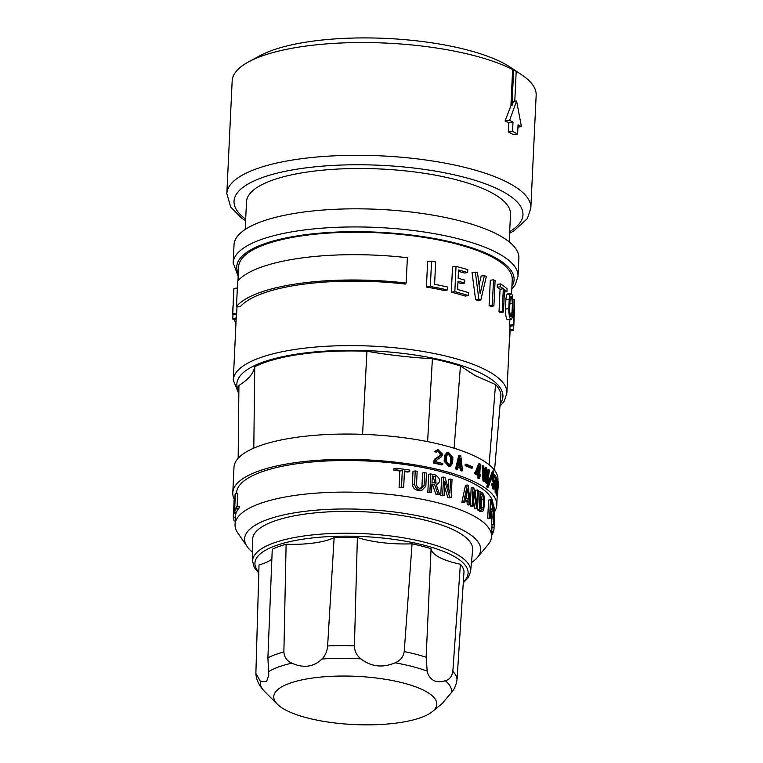 <?xml version="1.0" encoding="UTF-8"?>
<svg xmlns="http://www.w3.org/2000/svg" width="763" height="763" viewBox="0 0 763 763"><rect width="100%" height="100%" fill="white"/><g stroke="black" fill="none" stroke-linecap="round" stroke-linejoin="round"><path stroke-width="1.14" d="M431.066 548.74A56.977 16.853 -177.3 0 0 460.375 564.229L452.841 671.354C451.982 676.523 449.474 679.652 445.315 680.749L444.324 681.025C435.692 683.219 430.008 680.215 427.261 672.012L426.145 657.248L431.066 548.74A102.681 30.377 -177.3 0 0 412.058 543.809L404.218 651.564C403.389 656.876 400.356 660.624 395.11 662.809L393.813 663.343C382.225 667.835 371.619 666.614 361.986 659.69L360.918 658.879C356.731 655.617 354.566 651.278 354.423 645.851L357.37 537.534A102.681 30.377 -177.3 0 0 334.137 537.619L327.613 645.946C327.146 651.373 325.257 655.722 321.957 659.013L321.089 659.833C317.456 663.209 313.154 665.288 308.195 666.07C303.197 666.662 298.171 665.861 293.135 663.686L291.924 663.152C286.955 661.006 284.275 657.286 283.884 651.974L286.115 544.238A102.681 30.377 -177.3 0 0 272.257 549.274L267.899 657.792L268.757 675.188L266.564 681.521L260.421 681.378L255.872 673.433L259.029 564.916A56.977 16.853 -177.3 0 0 271.866 558.955M517.619 134.03L518.058 124.817L521.444 126.61L516.58 101.012L509.598 120.344L512.984 122.137L512.555 131.35L517.619 134.03L513.404 134.612A152.171 45.007 -177.3 0 0 510.933 133.267A152.171 45.007 -177.3 0 0 508.33 131.932L508.768 122.719A152.171 45.007 -177.3 0 0 505.077 120.964L510.914 105.723L512.622 69.509L515.159 70.845A152.171 45.007 2.7 0 1 521.425 74.612A152.171 45.007 2.7 0 1 536.16 95.241L530.838 208.003A152.171 45.007 -177.3 0 0 508.597 182.939A152.171 45.007 -177.3 0 0 338.724 155.642A152.171 45.007 -177.3 0 0 226.84 193.659L230.664 206.983L241.451 217.98L245.61 220.812M226.84 193.659L232.162 80.907A152.171 45.007 2.7 0 1 248.767 61.755L260.317 55.546A139.629 41.307 2.7 0 1 379.249 38.15A139.629 41.307 2.7 0 1 503.609 63.272A139.629 41.307 2.7 0 1 510.514 67.344L521.425 74.612M455.559 468.921L458.754 455.587L459.831 455.435L456.636 468.778L455.559 468.921A132.142 39.085 -177.3 0 1 456.579 469.255L457.657 469.111L458.172 466.975A133.363 39.447 2.7 0 1 461.3 468.043L460.232 468.186A132.142 39.085 -177.3 0 0 458.058 467.442M461.3 468.043L461.577 470.447A133.363 39.447 2.7 0 1 462.54 470.79L461.481 470.943A132.142 39.085 -177.3 0 0 460.518 470.599L460.232 468.186M465.134 465.649L465.192 464.381L466.241 464.238L466.183 465.506L465.134 465.649A132.142 39.085 -177.3 0 1 471.276 468.186L472.316 468.043L472.373 466.765A133.363 39.447 -177.3 0 0 466.241 464.238M450.084 466.508L448.987 466.66L444.152 461.291L444.419 455.606L447.099 452.297L448.205 452.144L445.544 455.454L445.277 461.138L450.084 466.508L452.612 463.217L452.879 457.533L448.205 452.144M442.721 464.772L442.788 463.494A133.363 39.447 -177.3 0 0 435.864 461.825L436.407 460.232L441.405 456.865L442.721 454.319L437.972 449.512L435.492 451.562L436.703 452.182L438.344 450.809L441.529 454.014L440.642 455.721L435.606 459.088L434.538 462.807A133.363 39.447 2.7 0 1 442.721 464.772L441.596 464.925A132.142 39.085 -177.3 0 0 433.365 462.969L434.443 459.25L439.507 455.883L440.394 454.176L437.79 450.962M436.703 452.182L434.328 451.725L437.914 449.512M494.815 511.248A132.142 39.085 -177.3 0 0 496.78 505.135A132.142 39.085 -177.3 0 0 477.457 483.37A132.142 39.085 -177.3 0 0 329.95 459.669A132.142 39.085 -177.3 0 0 232.791 492.688L233.983 467.366A132.142 39.085 2.7 0 1 331.142 434.347A132.142 39.085 2.7 0 1 478.659 458.048A132.142 39.085 2.7 0 1 497.972 479.813L497.896 481.539M232.791 492.688A132.142 39.085 -177.3 0 0 234.165 498.954M475.845 472.364L475.788 473.642A133.363 39.447 2.7 0 1 479.059 475.301L478.019 475.444A132.142 39.085 -177.3 0 0 477.838 475.349A132.142 39.085 -177.3 0 0 474.748 473.785L478.563 463.894L479.603 463.751L475.845 472.364L474.805 472.507M346.192 676.047A81.603 24.139 -177.3 0 0 277.417 704.259A81.603 24.139 -177.3 0 0 364.371 724.85A81.603 24.139 -177.3 0 0 432.43 711.564A81.603 24.139 -177.3 0 0 346.192 676.047M424.075 485.821L421.51 488.501L420.213 488.463C417.99 487.958 416.77 486.613 416.531 484.419L417.151 471.286A130.483 38.598 -177.3 0 0 415.234 470.962L414.614 484.095C415.053 487.404 416.903 489.398 420.136 490.094L422.053 490.151L425.83 486.174L426.45 473.031A130.483 38.598 -177.3 0 0 424.695 472.688L424.075 485.821L421.958 486.117L420.384 488.492M415.234 470.962L413.002 471.267L412.382 484.4C412.802 487.681 414.671 489.674 417.981 490.39L422.053 490.151M471.439 562.579A118.16 34.955 -177.3 0 0 477.457 557.391A118.16 34.955 -177.3 0 0 463.389 530.438A118.16 34.955 -177.3 0 0 319.163 509.932A118.16 34.955 -177.3 0 0 247.107 546.527A118.16 34.955 -177.3 0 0 252.61 552.259M477.457 557.391L488.034 544.715A128.375 37.969 -177.3 0 0 491.525 536.57A128.375 37.969 -177.3 0 0 472.755 515.426A128.375 37.969 -177.3 0 0 329.454 492.402A128.375 37.969 -177.3 0 0 235.061 524.477A128.375 37.969 -177.3 0 0 237.77 532.908L247.107 546.527M510.666 316.292C511.353 317.046 511.801 315.92 511.992 312.906L512.431 303.56L511.582 296.778C510.819 296.044 510.304 297.189 510.046 300.193L509.608 309.54C509.57 312.754 509.922 315.005 510.666 316.292L511.076 316.569M493.737 481.434L493.537 481.548C494.3 481.348 494.691 482.674 494.701 485.516L494.052 487.671L492.612 483.79L494.119 489.007L495.025 485.936C495.053 482.321 494.586 480.375 493.613 480.108L494.014 475.568A133.363 39.447 2.7 0 1 495.301 477.104L494.205 477.256A132.142 39.085 -177.3 0 0 493.88 476.827M235.872 325.191L234.508 319.296M480.862 299.964L477.609 300.412A136.949 40.515 -177.3 0 0 475.587 299.64L472.049 272.601L475.349 272.153L478.859 299.191A140.726 41.631 2.7 0 1 480.862 299.964L486.336 276.416A140.726 41.631 -177.3 0 0 484.4 275.596L480.146 293.555L477.552 272.935A140.726 41.631 -177.3 0 0 475.349 272.153M479.078 284.876L481.157 276.044L484.4 275.596M468.53 295.605L465.182 296.063A136.949 40.515 -177.3 0 0 451.324 292.191L452.516 266.869L456.026 266.382L454.824 291.704A140.726 41.631 2.7 0 1 468.53 295.605L468.673 292.696A140.726 41.631 -177.3 0 0 457.619 289.492L458.01 281.185A140.726 41.631 2.7 0 1 464.657 283.044L464.801 280.145A140.726 41.631 -177.3 0 0 458.143 278.285L458.534 269.978A140.726 41.631 2.7 0 1 467.652 272.582L467.786 269.673A140.726 41.631 -177.3 0 0 456.026 266.382M467.652 272.582L464.286 273.04A136.949 40.515 -177.3 0 0 458.477 271.37M464.657 283.044L461.262 283.512A136.949 40.515 -177.3 0 0 457.943 282.577M447.452 289.93L443.847 290.426A136.949 40.515 -177.3 0 0 426.422 287.05L427.614 261.728L431.553 261.184L430.361 286.506A140.726 41.631 2.7 0 1 447.452 289.93L447.595 287.031A140.726 41.631 -177.3 0 0 434.605 284.341L435.654 261.928A140.726 41.631 -177.3 0 0 431.553 261.184M406.174 283.025L405.287 284.065A136.949 40.515 -177.3 0 0 240.145 306.85L236.482 306.421L237.674 281.099A140.726 41.631 -177.3 0 1 407.366 257.703L406.174 283.025A140.726 41.631 -177.3 0 0 236.482 306.421M237.007 306.488L236.692 313.212A136.949 40.515 -177.3 0 0 236.463 314.299L232.601 314.833A140.726 41.631 2.7 0 1 232.753 313.755L233.945 288.433A140.726 41.631 -177.3 0 0 233.793 289.511L233.144 303.293M493.899 305.973L490.685 306.411A136.949 40.515 -177.3 0 0 489.894 305.992A136.949 40.515 -177.3 0 0 489.102 305.581L490.294 280.259L493.508 279.811L492.316 305.133A140.726 41.631 2.7 0 1 493.117 305.553A140.726 41.631 2.7 0 1 493.899 305.973L495.092 280.65A140.726 41.631 -177.3 0 0 494.31 280.231A140.726 41.631 -177.3 0 0 493.508 279.811M511.563 293.688L512.231 279.649A136.949 40.515 -177.3 0 0 492.202 257.093A136.949 40.515 -177.3 0 0 339.325 232.534A136.949 40.515 -177.3 0 0 238.628 266.745L237.97 280.765M491.181 511.525L491.334 524.372L493.537 524.391L492.86 517.4L493.48 504.267A130.483 38.598 -177.3 0 1 493.737 504.82L493.117 517.963L493.556 522.665M511.162 319.621L507.109 319.668C505.983 317.723 505.421 314.184 505.44 309.063L505.879 299.716C506.327 294.947 507.137 293.154 508.311 294.346M511.715 293.879C510.504 292.696 509.674 294.489 509.226 299.249L508.778 308.605C508.768 313.717 509.35 317.246 510.523 319.201C511.572 320.412 512.24 318.648 512.517 313.898L512.955 304.542C513.146 299.382 512.736 295.825 511.715 293.879L507.633 293.927M495.301 477.104L495.359 475.835A133.363 39.447 -177.3 0 0 493.766 473.957L493.07 480.013L493.537 481.548L492.459 481.701C493.213 481.491 493.594 482.817 493.613 485.669L493.461 486.966M235.223 521.034L234.012 520.881L233.707 517.428M489.112 464.781L495.53 384.552L475.301 375.644L460.432 366.002A131.15 38.799 2.7 0 0 432.411 358.744C409.607 357.399 387.785 354.9 366.946 351.238A131.15 38.799 2.7 0 0 254.756 366.707C253.535 373.412 248.261 379.659 238.924 385.429L238.161 458.305M510.523 319.201L511.162 319.63M475.263 500.213L476.637 508.072A130.483 38.598 2.7 0 1 477.562 508.597L478.42 490.475A130.483 38.598 -177.3 0 0 477.495 489.951L476.818 504.171L473.918 488.062A130.483 38.598 -177.3 0 0 472.984 487.605L472.125 505.726A130.483 38.598 2.7 0 1 473.06 506.184L473.737 491.963L475.263 500.213M248.767 61.755A152.171 45.007 2.7 0 1 377.17 42.757A152.171 45.007 2.7 0 1 512.622 69.509M233.173 262.882A142.576 42.175 -177.3 0 1 338.009 227.26A142.576 42.175 -177.3 0 1 497.171 252.83A142.576 42.175 -177.3 0 1 518.02 276.311L518.878 258.19A142.576 42.175 -177.3 0 0 498.029 234.708A142.576 42.175 -177.3 0 0 338.867 209.138A142.576 42.175 -177.3 0 0 234.031 244.761L233.173 262.882L238.18 276.206M286.115 544.238A56.977 16.853 -177.3 0 0 313.994 542.979A56.977 16.853 -177.3 0 0 334.137 537.619M435.492 451.562L434.328 451.725M252.591 561.167L252.629 539.584A110.13 32.58 2.7 0 1 305.324 514.033A110.13 32.58 2.7 0 1 417.79 518.487A110.13 32.58 2.7 0 1 472.621 549.961L470.618 571.449A109.138 32.284 2.7 0 0 416.283 540.261A109.138 32.284 2.7 0 0 304.819 535.845A109.138 32.284 2.7 0 0 252.591 561.167L254.241 567.414L258.781 573.137M492.059 524.601L491.906 527.786A128.375 37.969 2.7 0 1 491.897 528.54L491.525 536.57M490.39 511.324L491.334 511.2C492.688 513.718 493.194 503.103 491.792 501.482A130.483 38.598 -177.3 0 0 490.456 499.813L488.578 500.07L487.719 518.191A128.375 37.969 2.7 0 1 488.158 518.726L490.056 518.458L490.447 510.056A130.483 38.598 2.7 0 1 491.334 511.2L490.371 511.639M473.356 499.927L474.834 508.32A128.375 37.969 2.7 0 1 475.759 508.845L477.562 508.597L477.466 509.856A128.375 37.969 2.7 0 1 479.784 511.353L481.596 511.105C482.941 511.725 483.732 510.571 483.98 507.633L484.362 499.479C484.4 496.351 483.761 494.186 482.454 492.984A130.483 38.598 -177.3 0 0 480.127 491.486L479.269 509.608A130.483 38.598 2.7 0 1 481.596 511.105L479.784 511.353M236.53 493.375L236.559 492.86A128.375 37.969 2.7 0 1 330.942 460.795A128.375 37.969 2.7 0 1 474.243 483.818A128.375 37.969 2.7 0 1 493.022 504.324M477.495 489.951L475.683 490.199L475.406 496.112M509.198 241.881L510.495 214.26A132.142 39.085 -177.3 0 0 491.181 192.495A132.142 39.085 -177.3 0 0 343.665 168.795A132.142 39.085 -177.3 0 0 246.506 201.804L245.2 229.434M460.375 564.229A102.681 30.377 -177.3 0 1 464.018 571.277L457.037 679.49C456.274 684.831 454.405 689.189 451.41 692.566L443.026 702.532M357.37 537.534A56.977 16.853 -177.3 0 0 412.058 543.809M456.636 468.778A133.363 39.447 2.7 0 1 457.657 469.111M478.115 473.499L478.325 469.054M479.479 466.346L479.116 474.023A133.363 39.447 -177.3 0 0 476.694 472.783L479.479 466.346M479.059 475.301L478.935 477.924A133.363 39.447 2.7 0 1 479.622 478.296L479.746 475.673A133.363 39.447 2.7 0 1 480.499 476.083L480.556 474.805A133.363 39.447 -177.3 0 0 479.803 474.395L480.289 464.123A133.363 39.457 -177.3 0 0 479.603 463.751M480.499 476.083L479.717 476.188M479.622 478.296L478.582 478.439A132.142 39.085 -177.3 0 0 477.896 478.067L478.019 475.444M478.935 477.924L477.896 478.067M475.788 473.642L474.748 473.785M496.503 492.774L497.476 482.359L497.323 494.51A133.363 39.447 2.7 0 1 497.505 494.987L498.516 481.93A133.363 39.447 -177.3 0 0 498.392 481.472L497.543 492.059L497.505 479.24L496.503 489.846L496.522 477.485A133.363 39.447 -177.3 0 0 496.236 477.056L495.139 477.209L495.12 492.45L496.236 492.297A133.363 39.447 2.7 0 1 496.503 492.774L495.387 492.927A132.142 39.085 -177.3 0 0 495.12 492.45M496.236 477.056L496.236 492.297M497.505 479.24L496.522 479.374M498.392 481.472L497.695 481.567M497.505 494.987L496.351 495.149A132.142 39.085 -177.3 0 0 496.179 494.662L496.208 492.812M497.323 494.51L496.179 494.662M484.677 481.281L486.355 470.771L486.937 482.817A133.363 39.447 2.7 0 1 487.528 483.246L489.484 470.056A133.363 39.447 -177.3 0 0 488.969 469.655L487.357 480.347L486.784 468.072L486.203 467.671L484.476 478.382L483.78 466.126A133.363 39.447 -177.3 0 0 483.141 465.735L482.102 465.878L482.979 481.005L484.019 480.862A133.363 39.447 2.7 0 1 484.677 481.281L483.628 481.424A132.142 39.085 -177.3 0 0 482.979 481.005M486.203 467.671L485.154 467.814L484.209 473.709M488.969 469.655L487.91 469.798L487.118 475.13M487.528 483.246L486.479 483.389A132.142 39.085 -177.3 0 0 485.888 482.96L485.554 475.826M486.937 482.817L485.888 482.96M483.141 465.735L484.019 480.862M494.119 489.007L493.032 489.159L491.534 483.933L492.612 483.79M492.459 481.701L492.469 476.026M487.843 486.136L488.234 487.185L487.175 487.328L486.784 486.279L492.478 471.076L493.556 470.924L487.843 486.136L486.784 486.279M460.013 466.298L459.45 461.567M446.412 461.443L446.679 455.759L448.53 453.441L451.81 457.209L451.543 462.893L449.76 465.201L446.412 461.443M488.234 487.185L493.842 471.992L493.556 470.924M434.538 462.807L433.365 462.969M466.183 465.506A133.363 39.447 2.7 0 1 472.316 468.043M493.766 473.957L493.156 474.042M493.07 480.013L492.001 480.156M495.53 384.552A131.15 38.799 2.7 0 1 500.9 394.938L494.558 470.266M454.109 448.243L460.432 366.002M432.411 358.744L427.595 441.634M362.578 434.328L366.946 351.238M254.756 366.707L253.802 448.139M236.158 319.068L233.02 319.506A140.726 41.631 2.7 0 1 232.772 318.486L232.953 314.785M233.001 305.973L232.601 314.833M233.945 288.433L237.35 287.966M232.753 313.755L236.692 313.212M232.772 318.486L236.206 318.009M510.085 330.913L509.77 337.78A140.726 41.631 -177.3 0 1 509.474 338.114M513.852 325.439L514.663 300.393A140.726 41.631 -177.3 0 0 514.424 299.373L513.232 324.695A140.726 41.631 2.7 0 1 513.47 325.715L514.367 306.602L513.642 329.368A140.726 41.631 2.7 0 1 513.489 330.446L509.808 330.951M514.615 304.075L514.31 315.272M502.264 311.19A140.726 41.631 2.7 0 1 503.446 312.086L504.505 289.663A140.726 41.631 2.7 0 1 506.947 291.695L507.08 288.786A140.726 41.631 -177.3 0 0 500.595 283.893L500.461 286.802A140.726 41.631 2.7 0 1 503.322 288.767L502.264 311.19L499.012 311.638L500.07 289.215A136.949 40.515 -177.3 0 0 497.228 287.25L497.362 284.341L500.595 283.893M430.361 286.506L426.422 287.05M454.824 291.704L451.324 292.191M478.859 299.191L475.587 299.64M492.316 305.133L489.102 305.581M500.461 286.802L497.228 287.25M503.322 288.767L500.07 289.215M506.947 291.695L504.391 292.048M503.446 312.086L500.185 312.534A136.949 40.515 -177.3 0 0 499.012 311.638M514.424 299.373L512.927 299.582M513.232 324.695L509.617 325.191L509.865 319.802M513.642 329.368L509.856 329.893M513.47 325.715L509.808 326.221A136.949 40.515 -177.3 0 0 509.617 325.191M513.642 70.186L511.973 105.571L510.914 105.723M509.598 120.344L505.077 120.964M516.58 101.012L513.47 101.441L511.973 105.571M512.984 122.137L508.768 122.719M512.555 131.35L508.33 131.932M521.444 126.61L517.953 127.087M514.777 101.26L516.179 71.531M458.458 465.773L460.175 458.515L461.138 466.689A133.363 39.447 -177.3 0 0 458.458 465.773M462.54 470.79L460.795 455.769A133.363 39.447 -177.3 0 0 459.831 455.435M461.577 470.447L460.518 470.599M447.995 453.594L450.723 457.361L450.456 463.046L449.197 465.201M235.061 524.477L235.443 516.446A128.375 37.969 2.7 0 1 235.977 513.489L236.044 512.04M234.26 512.288L236.568 511.973A128.375 37.969 2.7 0 1 239.21 507.986L239.286 506.355L236.74 506.699A130.483 38.598 -177.3 0 0 234.623 510.027L235.395 493.537A130.483 38.598 -177.3 0 0 235.118 494.166L234.26 512.288A130.483 38.598 2.7 0 1 236.664 508.33L236.74 506.699M237.102 506.651L237.741 493.213L235.395 493.537M424.695 472.688L422.578 472.974L421.958 486.117M467.299 485.03L465.487 485.278L461.863 502.264A128.375 37.969 2.7 0 1 462.988 502.722L464.81 502.464L465.392 499.746A130.483 38.598 2.7 0 1 468.787 501.196L469.064 504.286A130.483 38.598 2.7 0 1 470.084 504.753L468.348 485.478A130.483 38.598 -177.3 0 0 467.299 485.03L463.685 502.016A130.483 38.598 2.7 0 1 464.81 502.464M465.192 500.671A128.375 37.969 2.7 0 1 466.975 501.453L467.252 504.534A128.375 37.969 2.7 0 1 468.282 505.001L470.084 504.753M443.551 477.037L441.615 477.314L440.756 495.425A128.375 37.969 2.7 0 1 442.216 495.826L444.142 495.559L444.81 481.339L449.703 497.171A130.483 38.598 2.7 0 1 451.171 497.619L452.03 479.498A130.483 38.598 -177.3 0 0 450.561 479.05L449.893 493.26L444.991 477.438A130.483 38.598 -177.3 0 0 443.551 477.037L442.693 495.158A130.483 38.598 2.7 0 1 444.142 495.559M450.561 479.05L448.673 479.307L448.262 487.881M444.552 486.823L447.814 497.428A128.375 37.969 2.7 0 1 449.293 497.877L451.171 497.619M396.493 468.291L393.946 468.635L393.87 470.266A128.375 37.969 2.7 0 1 399.86 470.99L399.087 487.481A128.375 37.969 2.7 0 1 401.29 487.767L403.684 487.443L404.457 470.952A130.483 38.598 2.7 0 1 409.693 471.715L409.769 470.084A130.483 38.598 -177.3 0 0 396.493 468.291L396.417 469.922A130.483 38.598 2.7 0 1 402.292 470.657L401.519 487.147A130.483 38.598 2.7 0 1 403.684 487.443M404.428 471.601A128.375 37.969 2.7 0 1 407.375 472.03L409.693 471.715M431.896 484.743A128.375 37.969 2.7 0 1 432.573 484.896L435.921 494.195A128.375 37.969 2.7 0 1 437.609 494.615L439.574 494.348L436.245 484.829C441.033 481.949 440.747 478.668 435.387 474.987A130.483 38.598 -177.3 0 0 430.733 473.937L429.884 492.059A130.483 38.598 2.7 0 1 431.534 492.421L431.925 484.009A130.483 38.598 2.7 0 1 434.576 484.619L437.895 493.919A130.483 38.598 2.7 0 1 439.574 494.348M430.733 473.937L428.682 474.224L427.833 492.335A128.375 37.969 2.7 0 1 429.502 492.698L431.534 492.421M472.984 487.605L471.172 487.853L470.323 505.974A128.375 37.969 2.7 0 1 471.257 506.432L473.06 506.184M466.384 495.044L466.718 498.64M482.197 509.617L481.672 509.474A130.483 38.598 -177.3 0 0 480.127 508.463L480.833 493.604A130.483 38.598 2.7 0 1 482.378 494.615L483.685 498.983L481.863 499.231L480.566 494.863M481.138 509.112L481.863 499.231M435.034 483.074L433.298 476.894L435.311 476.617L436.083 483.132L435.005 483.065A130.483 38.598 -177.3 0 0 432.001 482.378L432.306 475.931A130.483 38.598 2.7 0 1 435.311 476.617M432.278 476.656A128.375 37.969 2.7 0 1 433.298 476.894M481.672 509.474C482.588 509.865 483.132 509.083 483.294 507.137L481.472 507.385M491.41 509.57A130.483 38.598 -177.3 0 0 490.523 508.425L490.828 501.968A130.483 38.598 2.7 0 1 491.715 503.113C492.564 506.651 492.459 508.797 491.41 509.57L491.677 509.732M493.413 522.474L493.919 520.29L493.127 520.395M493.156 531.239L493.089 532.698A130.483 38.598 2.7 0 1 491.572 535.454M494.014 528.635L494.09 527.004A130.483 38.598 -177.3 0 0 494.1 526.46L494.882 509.97A130.483 38.598 -177.3 0 0 494.863 509.379L494.014 527.5A130.483 38.598 2.7 0 1 494.014 528.635A130.483 38.598 2.7 0 1 493.604 531.182L491.763 531.43M468.625 499.46A130.483 38.598 -177.3 0 0 465.716 498.22L467.652 488.978L468.625 499.46M490.456 499.813L489.608 517.934A130.483 38.598 2.7 0 1 490.056 518.458M483.685 498.983L483.294 507.137M493.337 524.105C493.651 524.934 493.89 523.857 494.043 520.862L494.662 507.729A130.483 38.598 -177.3 0 0 494.538 507.147L493.919 520.29M437.895 493.919L435.921 494.195M434.576 484.619L432.573 484.896M429.884 492.059L427.833 492.335M479.269 509.608L477.466 509.856M480.127 491.486L478.353 491.734M489.608 517.934L487.719 518.191M493.48 504.267L492.536 504.4M494.538 507.147L493.623 507.281M396.417 469.922L393.87 470.266M401.519 487.147L399.087 487.481M402.292 470.657L399.86 470.99M449.703 497.171L447.814 497.428M442.693 495.158L440.756 495.425M469.064 504.286L467.252 504.534M468.787 501.196L466.975 501.453M463.685 502.016L461.863 502.264M476.637 508.072L474.834 508.32M472.125 505.726L470.323 505.974M494.014 527.5L491.906 527.786M493.089 532.698L491.696 532.889M233.736 513.804L233.812 512.173A130.483 38.598 -177.3 0 0 233.411 514.71L233.335 516.341A130.483 38.598 2.7 0 1 233.736 513.804L235.977 513.489M233.449 514.167L234.174 498.773L234.899 498.668M235.405 517.2L233.335 517.486A130.483 38.598 2.7 0 1 233.335 516.341M236.664 508.33L239.21 507.986M463.341 581.835A106.706 31.569 -177.3 0 0 427.032 545.984A106.706 31.569 -177.3 0 0 305.982 538.735A106.706 31.569 -177.3 0 0 258.81 572.136M238.314 273.431A138.809 41.059 2.7 0 1 328.033 232.534A138.809 41.059 2.7 0 1 493.785 256.873A138.809 41.059 2.7 0 1 511.916 286.325M238.857 391.352A133.182 39.399 2.7 0 1 322.959 351.266A133.182 39.399 2.7 0 1 483.465 374.528A133.182 39.399 2.7 0 1 500.146 403.846M499.946 406.298L504.295 401.09L506.88 393.04A136.949 40.515 -177.3 0 0 486.861 370.484A136.949 40.515 -177.3 0 0 333.975 345.916A136.949 40.515 -177.3 0 0 233.278 380.136L238.838 393.87M360.918 658.879A95.728 28.317 -177.3 0 0 345.257 658.345A95.728 28.317 -177.3 0 0 321.957 659.013M354.423 645.851A100.716 29.795 -177.3 0 0 345.229 645.641A100.716 29.795 -177.3 0 0 327.613 645.946M245.686 219.172A144.627 42.776 2.7 0 1 312.267 167.126A144.627 42.776 2.7 0 1 501.816 191.027A144.627 42.776 2.7 0 1 509.684 231.618M291.924 663.152A95.728 28.317 -177.3 0 0 268.69 671.602M260.421 681.378A95.728 28.317 -177.3 0 0 264.58 691.44C259.077 685.679 256.168 679.68 255.872 673.433M414.614 484.095L412.382 484.4M511.992 312.906L509.779 313.212M509.226 299.249L505.879 299.716M492.86 517.4L490.895 517.676M426.975 671.058A95.728 28.317 -177.3 0 0 395.11 662.809M451.41 692.566A95.728 28.317 -177.3 0 0 445.315 680.749M283.884 651.974A100.716 29.795 -177.3 0 0 267.899 657.792M457.037 679.49A100.716 29.795 -177.3 0 0 452.841 671.354M426.145 657.248A100.716 29.795 -177.3 0 0 404.218 651.564M444.152 461.291L445.277 461.138M433.46 461.043L434.624 460.89M444.419 455.606L445.544 455.454M512.431 303.56L509.875 303.912M508.778 308.605L505.44 309.063M440.642 455.721L439.507 455.883M450.456 463.046L451.543 462.893M450.723 457.361L451.81 457.209M480.776 494.834L482.378 494.615M490.771 503.246L491.715 503.113M435.606 459.088L434.443 459.25M277.417 704.259L264.58 691.44M236.387 314.308L233.278 380.136M432.43 711.564L443.045 702.809M463.275 582.827L468.339 577.591L470.618 571.449M496.78 505.135L497.257 495.025M510.037 326.192L506.88 393.04M518.02 276.311L515.349 284.618L511.782 289.11M509.598 233.268L513.871 230.912L527.414 218.571L530.838 208.003"/></g></svg>
